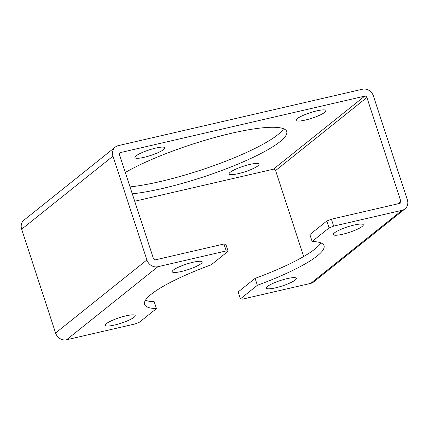 <?xml version="1.0" encoding="UTF-8"?>
<svg xmlns="http://www.w3.org/2000/svg" width="429" height="429" viewBox="0 0 429 429"><rect width="100%" height="100%" fill="white"/><g stroke="black" fill="none" stroke-linecap="round" stroke-linejoin="round"><path stroke-width="0.64" d="M223.965 244.01L225.868 244.337L228.131 251.26L211.218 264.79A94.412 17.262 161.9 0 0 144.552 304.381A94.412 17.262 161.9 0 0 156.435 308.623L139.527 322.152L134.915 323.986L66.549 339.779A9.256 8.178 51.3 0 1 55.582 333.011L21.659 229.215A9.256 8.178 51.3 0 1 24.013 220.104L115.326 147.05A9.256 8.178 51.3 0 0 112.972 156.156L146.895 259.953A9.256 8.178 51.3 0 0 157.861 266.72L226.228 250.927L223.965 244.01L155.598 259.802A1.85 1.636 -128.7 0 1 153.405 258.446L119.482 154.654A1.85 1.636 -128.7 0 1 120.544 152.547L364.709 96.139A1.85 1.636 -128.7 0 1 366.902 97.496L400.831 201.292A1.85 1.636 -128.7 0 1 399.769 203.394L331.402 219.192L333.66 226.11L402.032 210.317A9.256 8.178 51.3 0 0 404.987 208.896A9.256 8.178 51.3 0 0 407.341 199.785L373.418 95.989A9.256 8.178 51.3 0 0 362.451 89.221L118.281 145.629A9.256 8.178 51.3 0 0 115.326 147.05M156.435 308.623L154.177 301.7A94.412 17.262 -18.1 0 1 145.436 300.257M333.66 226.11L329.054 227.944L312.14 241.473L309.883 234.556L326.791 221.026L331.402 219.192M329.054 227.944L326.791 221.026M320.881 242.916A94.412 17.262 -18.1 0 1 255.099 278.383L238.186 291.918L240.449 298.836L242.353 299.169L310.719 283.371A9.256 8.178 51.3 0 0 313.674 281.95L404.987 208.896M255.099 278.383L257.362 285.306L240.449 298.836M267.546 286.416A15.734 2.874 161.9 0 0 266.425 288.111A15.734 2.874 161.9 0 0 282.277 285.955A15.734 2.874 161.9 0 0 296.337 278.33A15.734 2.874 161.9 0 0 283.875 279.456A15.734 2.874 161.9 0 0 267.546 286.416M342.589 234.25A15.734 2.874 161.9 0 0 363.299 224.758A15.734 2.874 161.9 0 0 347.447 226.914A15.734 2.874 161.9 0 0 333.387 234.534A15.734 2.874 161.9 0 0 342.589 234.25M257.362 285.306A94.412 17.262 161.9 0 0 324.029 245.715A94.412 17.262 161.9 0 0 312.14 241.473M283.564 128.743A94.412 17.262 -18.1 0 1 221.916 162.666A94.412 17.262 -18.1 0 1 130.025 186.905M125.987 315.846A15.734 2.874 161.9 0 0 105.282 325.338A15.734 2.874 161.9 0 0 114.489 325.048A15.734 2.874 161.9 0 0 135.194 315.556A15.734 2.874 161.9 0 0 125.987 315.846M201.035 263.679A15.734 2.874 161.9 0 0 202.156 261.985A15.734 2.874 161.9 0 0 186.304 264.141A15.734 2.874 161.9 0 0 172.243 271.761A15.734 2.874 161.9 0 0 181.451 271.477A15.734 2.874 161.9 0 0 201.035 263.679M228.131 251.26L226.228 250.927M155.63 148.102A15.734 2.874 161.9 0 0 134.921 157.588A15.734 2.874 161.9 0 0 150.772 155.432A15.734 2.874 161.9 0 0 164.838 147.812A15.734 2.874 161.9 0 0 155.63 148.102M316.774 110.875A15.734 2.874 161.9 0 0 296.064 120.361A15.734 2.874 161.9 0 0 311.915 118.206A15.734 2.874 161.9 0 0 325.981 110.585A15.734 2.874 161.9 0 0 316.774 110.875M249.812 164.446A15.734 2.874 161.9 0 0 229.107 173.933A15.734 2.874 161.9 0 0 244.959 171.782A15.734 2.874 161.9 0 0 259.019 164.157A15.734 2.874 161.9 0 0 249.812 164.446M132.282 193.822A94.412 17.262 161.9 0 0 233.108 166.098A94.412 17.262 161.9 0 0 286.711 131.542A94.412 17.262 161.9 0 0 231.467 133.274A94.412 17.262 161.9 0 0 125.311 172.485M134.706 201.239L273.402 169.198A1.85 1.636 -128.7 0 1 275.595 170.554L303.689 256.515M402.032 210.317L310.719 283.371M112.972 156.156L21.659 229.215M146.895 259.953L55.582 333.011M157.861 266.72L66.549 339.779M120.544 152.547L119.546 153.346M364.709 96.139L273.402 169.198M366.902 97.496L275.595 170.554M400.831 201.292L397.56 203.904"/></g></svg>
